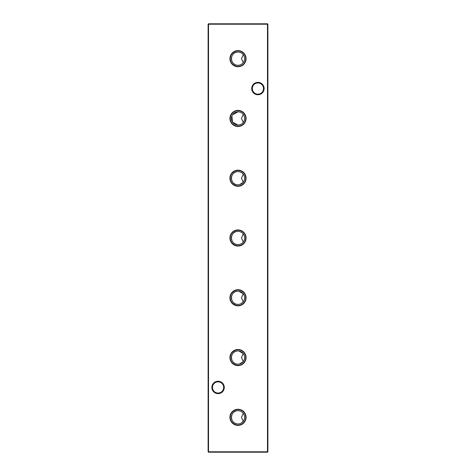 <?xml version="1.0" encoding="UTF-8"?>
<svg xmlns="http://www.w3.org/2000/svg" width="476" height="476" viewBox="0 0 476 476"><rect width="100%" height="100%" fill="white"/><g stroke="black" fill="none" stroke-linecap="round" stroke-linejoin="round"><path stroke-width="0.71" d="M238 409.265A8.068 8.068 0 0 0 229.932 417.333A8.068 8.068 0 0 0 238 425.395A8.068 8.068 0 0 0 246.068 417.333A8.068 8.068 0 0 0 238 409.265M238 409.586A7.747 7.747 0 0 0 230.253 417.333A7.747 7.747 0 0 0 238 425.074A7.747 7.747 0 0 0 245.747 417.333A7.747 7.747 0 0 0 238 409.586M241.082 423.182L243.284 421.314L241.475 417.333L243.284 413.352C242.1 411.728 240.338 410.847 238 410.717A6.616 6.616 0 0 0 231.384 417.333A6.616 6.616 0 0 0 238 423.943A6.616 6.616 0 0 0 244.616 417.333A6.616 6.616 0 0 0 238 410.717C229.396 410.467 229.408 424.199 238 423.943M238 349.485A8.068 8.068 0 0 0 229.932 357.553A8.068 8.068 0 0 0 238 365.622A8.068 8.068 0 0 0 246.068 357.553A8.068 8.068 0 0 0 238 349.485M238 349.806A7.747 7.747 0 0 0 230.253 357.553A7.747 7.747 0 0 0 238 365.3A7.747 7.747 0 0 0 245.747 357.553A7.747 7.747 0 0 0 238 349.806M238 350.937A6.616 6.616 0 0 0 231.384 357.553A6.616 6.616 0 0 0 238 364.17A6.616 6.616 0 0 0 244.616 357.553A6.616 6.616 0 0 0 238 350.937C229.396 350.687 229.408 364.42 238 364.17M238 289.711A8.068 8.068 0 0 0 229.932 297.78A8.068 8.068 0 0 0 238 305.842A8.068 8.068 0 0 0 246.068 297.78A8.068 8.068 0 0 0 238 289.711M238 290.033A7.747 7.747 0 0 0 230.253 297.78A7.747 7.747 0 0 0 238 305.521A7.747 7.747 0 0 0 245.747 297.78A7.747 7.747 0 0 0 238 290.033M238 291.163A6.616 6.616 0 0 0 231.384 297.78A6.616 6.616 0 0 0 238 304.39A6.616 6.616 0 0 0 244.616 297.78A6.616 6.616 0 0 0 238 291.163C229.396 290.913 229.408 304.64 238 304.39M238 229.932A8.068 8.068 0 0 0 229.932 238A8.068 8.068 0 0 0 238 246.068A8.068 8.068 0 0 0 246.068 238A8.068 8.068 0 0 0 238 229.932M238 230.253A7.747 7.747 0 0 0 230.253 238A7.747 7.747 0 0 0 238 245.747A7.747 7.747 0 0 0 245.747 238A7.747 7.747 0 0 0 238 230.253M238 231.384A6.616 6.616 0 0 0 231.384 238A6.616 6.616 0 0 0 238 244.616C240.338 244.48 242.1 243.599 243.284 241.981L241.475 238L243.284 234.019C242.1 232.401 240.338 231.52 238 231.384C229.396 231.134 229.408 244.866 238 244.616A6.616 6.616 0 0 0 244.616 238A6.616 6.616 0 0 0 238 231.384M238 170.158A8.068 8.068 0 0 0 229.932 178.22A8.068 8.068 0 0 0 238 186.289A8.068 8.068 0 0 0 246.068 178.22A8.068 8.068 0 0 0 238 170.158M238 170.479A7.747 7.747 0 0 0 230.253 178.22A7.747 7.747 0 0 0 238 185.967A7.747 7.747 0 0 0 245.747 178.22A7.747 7.747 0 0 0 238 170.479M239.618 184.64L243.284 182.207L241.475 178.226L243.284 174.24C242.1 172.621 240.338 171.741 238 171.61A6.616 6.616 0 0 0 231.384 178.22A6.616 6.616 0 0 0 238 184.837A6.616 6.616 0 0 0 244.616 178.22A6.616 6.616 0 0 0 238 171.61C229.396 171.36 229.408 185.087 238 184.837M238 110.378A8.068 8.068 0 0 0 229.932 118.447A8.068 8.068 0 0 0 238 126.515A8.068 8.068 0 0 0 246.068 118.447A8.068 8.068 0 0 0 238 110.378M238 110.7A7.747 7.747 0 0 0 230.253 118.447A7.747 7.747 0 0 0 238 126.194A7.747 7.747 0 0 0 245.747 118.447A7.747 7.747 0 0 0 238 110.7M231.913 115.858L232.49 122.106L238 125.063A6.616 6.616 0 0 0 244.616 118.447A6.616 6.616 0 0 0 238 111.83A6.616 6.616 0 0 0 231.384 118.447A6.616 6.616 0 0 0 238 125.063C240.338 124.926 242.1 124.046 243.284 122.427L241.475 118.447L243.284 114.466C242.1 112.842 240.338 111.967 238 111.83L232.484 114.793M238 50.605A8.068 8.068 0 0 0 229.932 58.667A8.068 8.068 0 0 0 238 66.735A8.068 8.068 0 0 0 246.068 58.667A8.068 8.068 0 0 0 238 50.605M238 50.926A7.747 7.747 0 0 0 230.253 58.667A7.747 7.747 0 0 0 238 66.414A7.747 7.747 0 0 0 245.747 58.667A7.747 7.747 0 0 0 238 50.926M238 52.057A6.616 6.616 0 0 0 231.384 58.667A6.616 6.616 0 0 0 238 65.283C240.338 65.147 242.1 64.272 243.284 62.648L241.475 58.673L243.284 54.686C242.1 53.068 240.338 52.187 238 52.057C229.396 51.807 229.408 65.533 238 65.283A6.616 6.616 0 0 0 244.616 58.667A6.616 6.616 0 0 0 238 52.057M211.88 387.44A6.194 6.194 0 0 1 218.073 381.246A6.194 6.194 0 0 1 224.273 387.44A6.194 6.194 0 0 1 218.073 393.64A6.194 6.194 0 0 1 211.88 387.44M223.672 387.44A5.599 5.599 0 0 0 218.073 381.841A5.599 5.599 0 0 0 212.475 387.44A5.599 5.599 0 0 0 218.073 393.039A5.599 5.599 0 0 0 223.672 387.44M251.727 88.56A6.194 6.194 0 0 1 257.927 82.36A6.194 6.194 0 0 1 264.12 88.56A6.194 6.194 0 0 1 257.927 94.754A6.194 6.194 0 0 1 251.727 88.56M263.525 88.56A5.599 5.599 0 0 0 257.927 82.961A5.599 5.599 0 0 0 252.328 88.56A5.599 5.599 0 0 0 257.927 94.159A5.599 5.599 0 0 0 263.525 88.56M239.618 363.967L243.284 361.534L241.475 357.553L243.284 353.573L238.815 350.99M241.082 303.628L243.284 301.76L241.475 297.78L243.284 293.793L238.815 291.211M267.488 23.8L267.488 24.199L208.512 24.199L208.512 451.801L267.488 451.801L267.488 24.199L267.887 24.199L267.887 451.801L267.488 452.2L208.512 452.2L208.113 451.801L208.113 24.199L208.512 23.8L267.488 23.8L267.887 24.199M239.618 423.747L240.38 423.503M239.618 304.194L240.38 303.95M267.488 452.2L267.887 451.801M208.113 451.801L208.512 452.2M208.113 24.199L208.512 23.8"/></g></svg>
